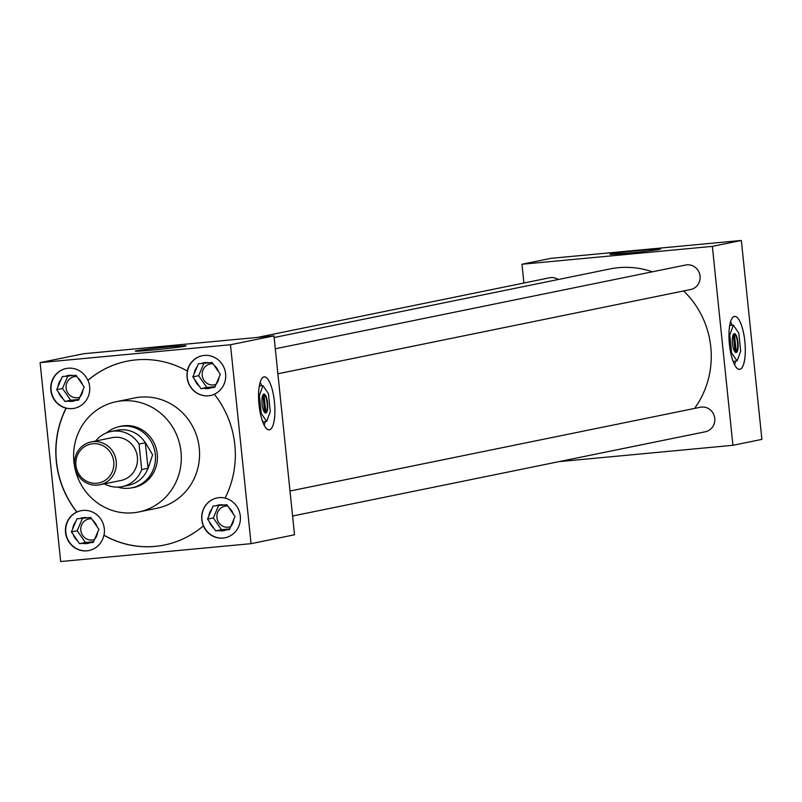 <?xml version="1.0" encoding="UTF-8"?>
<svg xmlns="http://www.w3.org/2000/svg" width="802" height="802" viewBox="0 0 802 802"><rect width="100%" height="100%" fill="white"/><g stroke="black" fill="none" stroke-linecap="round" stroke-linejoin="round"><path stroke-width="1.2" d="M269.462 429.762A26.556 7.809 84.6 0 0 274.474 402.203A26.556 7.809 84.6 0 0 264.249 376.91A26.556 7.809 84.6 0 0 264.008 376.95A26.556 7.809 84.6 0 0 258.996 404.509A26.556 7.809 84.6 0 0 269.221 429.802A26.556 7.809 84.6 0 0 269.462 429.762A26.556 7.809 84.6 0 0 274.474 402.203A26.556 7.809 84.6 0 0 264.249 376.91A26.556 7.809 84.6 0 0 264.008 376.95A26.556 7.809 84.6 0 0 258.996 404.509A26.556 7.809 84.6 0 0 269.221 429.802A26.556 7.809 84.6 0 0 269.462 429.762M739.855 369.281A26.556 7.809 84.6 0 0 744.868 341.722A26.556 7.809 84.6 0 0 734.642 316.429A26.556 7.809 84.6 0 0 734.401 316.469A26.556 7.809 84.6 0 0 729.389 344.028A26.556 7.809 84.6 0 0 739.614 369.321A26.556 7.809 84.6 0 0 739.855 369.281A26.556 7.809 84.6 0 0 744.868 341.722A26.556 7.809 84.6 0 0 734.642 316.429A26.556 7.809 84.6 0 0 734.401 316.469A26.556 7.809 84.6 0 0 729.389 344.028A26.556 7.809 84.6 0 0 739.614 369.321A26.556 7.809 84.6 0 0 739.855 369.281M168.049 346.995A25.514 0.772 -5.9 0 0 135.287 351.136A25.514 0.772 -5.9 0 0 153.262 350.013A25.514 0.772 -5.9 0 0 186.034 345.893A25.514 0.772 -5.9 0 0 168.049 346.995M642.673 250.104A25.514 0.772 -5.9 0 0 609.911 254.244A25.514 0.772 -5.9 0 0 627.886 253.121A25.514 0.772 -5.9 0 0 660.658 249.001A25.514 0.772 -5.9 0 0 642.673 250.104M230.695 526.633A10.657 10.175 78.5 0 1 216.931 517.581A10.657 10.175 78.5 0 1 227.758 506.032M215.999 384.399A10.657 10.175 78.5 0 1 202.234 375.346A10.657 10.175 78.5 0 1 213.061 363.797M94.566 539.415A10.657 10.175 78.5 0 1 80.812 530.363A10.657 10.175 78.5 0 1 91.629 518.814M214.345 394.273A20.311 19.398 -101.5 0 1 210.495 395.506A20.311 19.398 -101.5 0 1 187.107 377.421A20.311 19.398 -101.5 0 1 187.427 371.005L187.287 371.035A20.311 19.398 78.5 0 1 202.224 355.737A20.311 19.398 78.5 0 1 225.613 373.822A20.311 19.398 78.5 0 1 214.324 394.243A93.784 89.593 -101.5 0 1 234.816 444.759A93.784 89.593 -101.5 0 1 225.061 498.122A20.311 19.398 78.5 0 1 240.309 516.057A20.311 19.398 78.5 0 1 225.051 537.771A20.311 19.398 78.5 0 1 203.287 525.912L203.437 525.891A20.311 19.398 -101.5 0 1 201.803 519.656A20.311 19.398 -101.5 0 1 217.071 497.942A20.311 19.398 -101.5 0 1 225.091 498.072M217.141 497.932A20.311 19.398 -101.5 0 0 201.954 519.626A20.311 19.398 -101.5 0 0 225.192 537.741M202.375 355.707A20.311 19.398 -101.5 0 0 187.257 377.391A20.311 19.398 -101.5 0 0 210.565 395.486M103.859 535.255L104.009 535.225A20.311 19.398 -101.5 0 0 104.33 528.809A20.311 19.398 -101.5 0 0 80.942 510.724A20.311 19.398 -101.5 0 0 76.972 512.017A93.784 89.593 -101.5 0 1 66.235 408.128A20.311 19.398 -101.5 0 0 74.365 408.288A20.311 19.398 -101.5 0 0 89.634 386.574A20.311 19.398 -101.5 0 0 87.999 380.338L87.859 380.369A20.311 19.398 -101.5 0 0 66.095 368.519A20.311 19.398 -101.5 0 0 50.837 390.233A20.311 19.398 -101.5 0 0 66.085 408.158A93.784 89.593 -101.5 0 0 76.822 512.047A20.311 19.398 -101.5 0 0 65.533 532.468A20.311 19.398 -101.5 0 0 88.922 550.543A20.311 19.398 -101.5 0 0 103.859 535.255A93.784 89.593 -101.5 0 0 164.33 545.039A93.784 89.593 -101.5 0 0 203.287 525.912M81.012 510.704A20.311 19.398 -101.5 0 0 65.824 532.408A20.311 19.398 -101.5 0 0 89.062 550.513M79.869 397.18A10.657 10.175 78.5 0 1 66.105 388.128A10.657 10.175 78.5 0 1 76.932 376.579M66.245 368.489A20.311 19.398 -101.5 0 0 51.127 390.173A20.311 19.398 -101.5 0 0 74.436 408.268M558.252 279.507A12.501 11.95 -101.5 0 0 549.53 277.793L257.482 337.411M292.58 516.017L705.359 431.757A12.501 11.95 -101.5 0 0 714.752 418.383A12.501 11.95 -101.5 0 0 700.357 407.246L290.003 491.014M277.883 373.782L690.662 289.522A12.501 11.95 -101.5 0 0 700.056 276.149A12.501 11.95 -101.5 0 0 685.66 265.011L275.307 348.79M181.001 451.817A56.27 53.754 -101.5 0 0 116.2 401.702A56.27 53.754 -101.5 0 0 73.914 461.872A56.27 53.754 -101.5 0 0 138.716 511.977A56.27 53.754 -101.5 0 0 181.001 451.817M138.716 511.977L156.971 508.247A56.27 53.754 -101.5 0 0 199.267 448.087A56.27 53.754 -101.5 0 0 134.465 397.982L116.2 401.702M694.532 408.439A87.588 83.669 -101.5 0 0 710.783 346.945A87.588 83.669 -101.5 0 0 683.635 290.956M652.427 271.798A87.588 83.669 -101.5 0 0 609.921 268.961L274.134 337.512M131.287 487.907A31.308 29.915 -101.5 0 0 133.723 487.516A31.308 29.915 -101.5 0 0 157.252 454.042A31.308 29.915 -101.5 0 0 121.192 426.163A31.308 29.915 -101.5 0 0 118.806 426.754M187.287 371.035A93.784 89.593 -101.5 0 0 126.816 361.251A93.784 89.593 -101.5 0 0 87.859 380.369M126.886 361.241A93.784 89.593 -101.5 0 0 87.999 380.338M104.009 535.225A93.784 89.593 -101.5 0 0 164.4 545.019M559.004 461.631L732.918 445.3L712.356 246.374L521.972 264.249L523.907 283.026M273.963 335.868L83.578 353.742L40.1 362.614L60.661 561.54L251.046 543.666L294.524 534.794L273.963 335.868L230.485 344.74L40.1 362.614M521.972 264.249L550.954 258.334L741.339 240.46L761.9 439.386L732.918 445.3M712.356 246.374L741.339 240.46M251.046 543.666L230.485 344.74M82.295 384.338A13.093 12.501 -101.5 0 0 77.924 378.013L76.04 375.276L72.852 375.577A13.093 12.501 -101.5 0 0 65.483 376.268L62.295 376.569L61.002 379.597A13.093 12.501 -101.5 0 0 58.005 386.614L56.711 389.652L58.596 392.378A13.093 12.501 -101.5 0 0 62.977 398.704L64.862 401.441L68.05 401.14A13.093 12.501 -101.5 0 0 75.418 400.449L78.606 400.148L79.899 397.11A13.093 12.501 -101.5 0 0 82.897 390.103L84.19 387.065L77.924 378.013M79.899 397.11L82.897 390.103M68.05 401.14L75.418 400.449M67.819 376.018L62.506 388.469L70.666 400.248L78.887 399.476M70.666 400.248L64.862 401.441M58.596 392.378L62.977 398.704M62.506 388.469L56.711 389.652M61.002 379.597L58.005 386.614M72.852 375.577L65.483 376.268M97.002 526.573A13.093 12.501 -101.5 0 0 92.621 520.247L90.736 517.511L87.548 517.811A13.093 12.501 -101.5 0 0 80.18 518.503L76.992 518.804L75.699 521.831A13.093 12.501 -101.5 0 0 72.701 528.849L71.408 531.876L73.303 534.613A13.093 12.501 -101.5 0 0 77.674 540.939L79.558 543.666L82.746 543.365A13.093 12.501 -101.5 0 0 90.115 542.673L93.303 542.383L94.596 539.345A13.093 12.501 -101.5 0 0 97.593 532.327L98.887 529.3L92.621 520.247M218.425 371.557A13.093 12.501 -101.5 0 0 214.054 365.231L212.159 362.504L208.981 362.795A13.093 12.501 -101.5 0 0 201.613 363.486L198.425 363.787L197.132 366.825A13.093 12.501 -101.5 0 0 194.134 373.832L192.841 376.87L194.726 379.597A13.093 12.501 -101.5 0 0 199.107 385.922L200.991 388.659L204.179 388.358A13.093 12.501 -101.5 0 0 211.548 387.667L214.735 387.366L216.029 384.338A13.093 12.501 -101.5 0 0 219.026 377.321L220.319 374.283L214.054 365.231M233.131 513.791A13.093 12.501 -101.5 0 0 228.75 507.465L226.866 504.729L223.678 505.029A13.093 12.501 -101.5 0 0 216.309 505.721L213.121 506.022L211.828 509.049A13.093 12.501 -101.5 0 0 208.831 516.067L207.538 519.105L209.422 521.831A13.093 12.501 -101.5 0 0 213.803 528.157L215.688 530.884L218.876 530.593A13.093 12.501 -101.5 0 0 226.244 529.891L229.432 529.601L230.725 526.563A13.093 12.501 -101.5 0 0 233.723 519.546L235.016 516.518L228.75 507.465M94.596 539.345L97.593 532.327M82.746 543.365L90.115 542.673M82.526 518.252L77.203 530.693L85.363 542.483L93.583 541.711M85.363 542.483L79.558 543.666M73.303 534.613L77.674 540.939M77.203 530.693L71.408 531.876M75.699 521.831L72.701 528.849M87.548 517.811L80.18 518.503M216.029 384.338L219.026 377.321M204.179 388.358L211.548 387.667M203.949 363.236L198.635 375.687L206.786 387.476L215.016 386.694M206.786 387.476L200.991 388.659M194.726 379.597L199.107 385.922M198.635 375.687L192.841 376.87M197.132 366.825L194.134 373.832M208.981 362.795L201.613 363.486M230.725 526.563L233.723 519.546M218.876 530.593L226.244 529.891M218.655 505.471L213.332 517.912L221.492 529.701L229.713 528.929M221.492 529.701L215.688 530.884M209.422 521.831L213.803 528.157M213.332 517.912L207.538 519.105M211.828 509.049L208.831 516.067M223.678 505.029L216.309 505.721M106.636 432.809A31.208 29.814 78.5 0 1 119.378 426.634A31.208 29.814 78.5 0 1 155.317 454.433A31.208 29.814 78.5 0 1 131.859 487.796A31.208 29.814 78.5 0 1 117.724 487.115M113.744 461.721A19.86 18.967 -101.5 0 0 92.811 443.757A19.86 18.967 -101.5 0 0 75.949 465.27A19.86 18.967 -101.5 0 0 96.892 483.245A19.86 18.967 -101.5 0 0 113.744 461.721M74.626 465.33A21.854 20.882 78.5 0 1 91.057 441.962A21.854 20.882 78.5 0 1 116.23 461.431A21.854 20.882 78.5 0 1 99.799 484.799A21.854 20.882 78.5 0 1 74.626 465.33M99.799 484.799L120.962 480.478A21.854 20.882 -101.5 0 0 137.393 457.11A21.854 20.882 -101.5 0 0 112.22 437.641L91.057 441.962M145.393 442.564L152.611 454.824L148.079 468.498L145.332 442.784A28.11 26.857 -101.5 0 0 117.232 430.243L110.967 431.516A28.11 26.857 -101.5 0 0 95.669 441.02M104.42 483.857A28.11 26.857 -101.5 0 0 122.215 486.603L128.47 485.32A28.11 26.857 -101.5 0 0 147.969 468.308L148.079 468.498M147.969 468.308L141.703 469.591A28.11 26.857 -101.5 0 1 122.215 486.603M110.967 431.516A28.11 26.857 -101.5 0 1 139.067 444.067L141.703 469.591M139.067 444.067L145.332 442.784M734.251 333.612A9.504 2.797 84.6 0 0 732.457 343.467A9.504 2.797 84.6 0 0 736.116 352.519A9.504 2.797 84.6 0 0 736.206 352.509A9.504 2.797 84.6 0 0 737.99 342.644A9.504 2.797 84.6 0 0 734.341 333.592A9.504 2.797 84.6 0 0 734.251 333.612M739.865 369.331A26.606 7.83 84.6 0 0 744.878 341.722A26.606 7.83 84.6 0 0 734.642 316.379A26.606 7.83 84.6 0 0 734.391 316.419A26.606 7.83 84.6 0 0 729.379 344.028A26.606 7.83 84.6 0 0 739.614 369.371A26.606 7.83 84.6 0 0 739.865 369.331M733.269 334.534L735.073 352.008M734.632 364.82A26.556 7.809 84.6 0 0 735.484 361.121M732.116 325.261A26.556 7.809 84.6 0 0 730.592 321.782M733.369 325.141L729.78 335.025L731.624 352.94L737.078 360.97L740.677 351.096L738.822 333.171L733.369 325.141L729.73 325.482M737.078 360.97L733.098 361.351M729.78 335.025L728.968 335.096M731.624 352.94L730.752 353.02M735.414 352.299L736.286 352.218A9.504 2.797 84.6 0 0 737.499 342.534A9.504 2.797 84.6 0 0 734.371 333.742L733.85 333.792M736.286 352.218L734.371 333.742M263.858 394.083A9.504 2.797 84.6 0 0 262.064 403.947A9.504 2.797 84.6 0 0 265.723 413A9.504 2.797 84.6 0 0 265.803 412.99A9.504 2.797 84.6 0 0 267.597 403.125A9.504 2.797 84.6 0 0 263.938 394.073A9.504 2.797 84.6 0 0 263.858 394.083M269.472 429.812A26.606 7.83 84.6 0 0 274.484 402.203A26.606 7.83 84.6 0 0 264.249 376.86A26.606 7.83 84.6 0 0 263.998 376.9A26.606 7.83 84.6 0 0 258.986 404.509A26.606 7.83 84.6 0 0 269.221 429.852A26.606 7.83 84.6 0 0 269.472 429.812M262.876 395.015L264.68 412.489M264.229 425.301A26.556 7.809 84.6 0 0 265.091 421.601M261.723 385.742A26.556 7.809 84.6 0 0 260.189 382.263M262.976 385.622L259.387 395.506L261.231 413.421L266.685 421.451L270.274 411.576L268.429 393.652L262.976 385.622L259.337 385.962M266.685 421.451L262.705 421.832M259.387 395.506L258.575 395.576M261.231 413.421L260.359 413.501M265.021 412.779L265.893 412.699A9.504 2.797 84.6 0 0 267.106 403.015A9.504 2.797 84.6 0 0 263.978 394.223L263.457 394.273M265.893 412.699L263.978 394.223M119.378 426.634L123.558 425.782M131.859 487.796L136.039 486.944"/></g></svg>

